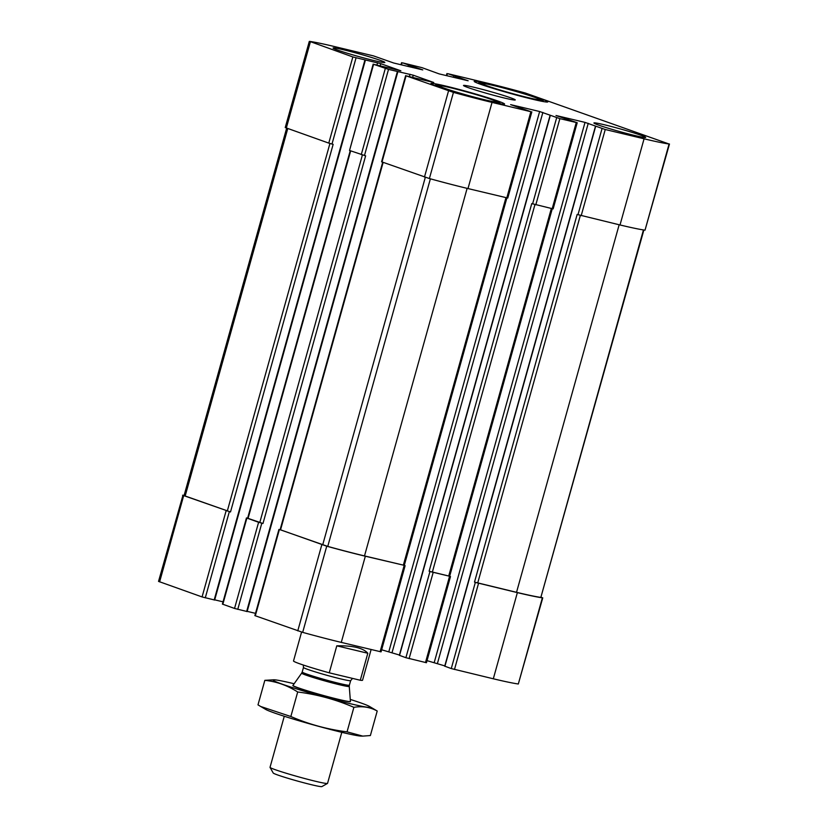 <?xml version="1.0" encoding="UTF-8"?>
<svg xmlns="http://www.w3.org/2000/svg" width="828" height="828" viewBox="0 0 828 828"><rect width="100%" height="100%" fill="white"/><g stroke="black" fill="none" stroke-linecap="round" stroke-linejoin="round"><path stroke-width="1.24" d="M487.609 86.008A29.86 1.511 15.6 0 0 519.187 95.396A29.86 1.511 15.6 0 0 539.732 99.681A29.86 1.511 15.6 0 0 511.404 90.159A29.86 1.511 15.6 0 0 482.238 83.628A29.86 1.511 15.6 0 0 487.609 86.008M444.377 88.192A29.86 1.511 15.6 0 0 475.965 97.58A29.86 1.511 15.6 0 0 496.51 101.865A29.86 1.511 15.6 0 0 468.182 92.343A29.86 1.511 15.6 0 0 439.016 85.812A29.86 1.511 15.6 0 0 444.377 88.192M373.594 64.305L400.856 70.794L380.776 63.673L352.842 56.946L309.682 41.4A74.054 3.747 -164.4 0 1 334.688 46.606L373.521 55.9L393.735 63.021L422.766 69.904L402.522 62.845L422.104 67.689L439.119 73.878L468.141 80.771L447.896 73.702L486.719 83.007A74.054 3.747 -164.4 0 1 525.325 93.026L669.076 144.01A74.054 3.747 -164.4 0 1 644.07 138.804L605.247 129.51L585.023 122.389L556.002 115.506L577.209 122.73L559.873 118.642L539.649 111.521L510.628 104.638L530.872 111.697L492.039 102.403A74.054 3.747 -164.4 0 1 453.444 92.384L406.072 75.824L433.758 82.51L413.244 75.193L388.518 69.386L373.594 64.305L349.54 150.479L365.634 155.83L262.983 523.482L247.624 518.214L350.234 150.717M349.54 150.479L373.169 64.108M356.05 57.867L331.987 144.041L328.778 143.109L285.236 127.564L309.299 41.4M669.469 144.01L645.022 230.174A74.054 3.747 -164.4 0 1 620.017 224.968L577.147 214.452L474.496 582.105L475.334 582.405L451.27 668.569L444.926 666.24M577.209 122.73L553.145 208.894L531.762 203.595L429.121 571.237L429.949 571.537L405.896 657.701L399.551 655.383M531.835 111.863L507.771 198.037L467.986 188.567A74.054 3.747 -164.4 0 1 429.39 178.548L381.584 161.791L405.637 75.627M246.454 517.935L258.605 522.282L234.541 608.445L222.401 604.098L246.454 517.935L247.644 518.152M223.032 601.832L214.711 599.845M214.431 599.969L202.073 596.936L158.531 581.391L182.978 495.216A74.054 3.747 -164.4 0 1 184.126 495.382M182.595 495.216L230.505 511.963L184.064 495.61L286.654 128.174M331.987 144.041L333.156 144.32L230.505 511.963M475.334 582.405L517.365 592.62A74.054 3.747 -164.4 0 0 542.371 597.826L541.346 597.216M542.764 597.826L518.318 683.99A74.054 3.747 -164.4 0 1 493.312 678.784L451.27 668.569M444.781 665.888L427.02 660.64M429.949 571.537L450.07 576.35L429.121 571.237M450.494 576.547L426.441 662.721L405.896 657.701M399.406 655.031L381.646 649.773M280.112 529.672L326.739 546.201A74.054 3.747 -164.4 0 0 365.334 556.219L404.292 565.348L364.496 555.93A74.054 3.747 -164.4 0 1 327.753 546.408L280.102 529.723L382.702 162.236M405.12 565.69L381.066 651.853L341.281 642.393A74.054 3.747 -164.4 0 1 302.675 632.364L254.869 615.618L278.933 529.444M255.5 613.351L247.189 611.354M246.91 611.488L234.541 608.445M258.605 522.282L262.983 523.482M380.011 60.247A26.869 1.356 -164.4 0 1 384.844 62.442A26.869 1.356 -164.4 0 1 366.7 58.716A26.869 1.356 -164.4 0 1 337.917 50.177A26.869 1.356 -164.4 0 1 333.084 47.983A26.869 1.356 -164.4 0 1 351.227 51.709A26.869 1.356 -164.4 0 1 380.011 60.247M640.851 135.233A26.869 1.356 -164.4 0 1 645.685 137.417A26.869 1.356 -164.4 0 1 627.541 133.691A26.869 1.356 -164.4 0 1 598.747 125.152A26.869 1.356 -164.4 0 1 593.914 122.968A26.869 1.356 -164.4 0 1 612.068 126.694A26.869 1.356 -164.4 0 1 640.851 135.233M437.836 86.629A38.223 1.935 15.6 0 0 478.77 98.78A38.223 1.935 15.6 0 0 504.583 104.08A38.223 1.935 15.6 0 0 468.296 91.939A38.223 1.935 15.6 0 0 430.964 83.514A38.223 1.935 15.6 0 0 437.836 86.629M481.058 84.446A38.223 1.935 15.6 0 0 522.002 96.586A38.223 1.935 15.6 0 0 547.805 101.885A38.223 1.935 15.6 0 0 511.518 89.745A38.223 1.935 15.6 0 0 474.185 81.33A38.223 1.935 15.6 0 0 481.058 84.446M468.337 87.664A26.869 1.356 15.6 0 0 497.121 96.203A26.869 1.356 15.6 0 0 515.264 99.929A26.869 1.356 15.6 0 0 489.752 91.39A26.869 1.356 15.6 0 0 463.504 85.481A26.869 1.356 15.6 0 0 468.337 87.664M643.873 230.008L540.839 597.423A74.054 3.747 -164.4 0 1 516.527 592.32L474.496 582.105M485.032 85.398A33.141 1.677 15.6 0 0 521.309 96.131A33.141 1.677 15.6 0 0 542.899 100.426A33.141 1.677 15.6 0 0 511.445 89.993A33.141 1.677 15.6 0 0 479.133 82.624A33.141 1.677 15.6 0 0 485.032 85.398M441.81 87.582A33.141 1.677 15.6 0 0 478.087 98.315A33.141 1.677 15.6 0 0 499.677 102.62A33.141 1.677 15.6 0 0 468.224 92.177A33.141 1.677 15.6 0 0 435.911 84.808A33.141 1.677 15.6 0 0 441.81 87.582M301.589 632.064L293.516 660.972A35.832 1.811 15.6 0 0 329.254 672.822L336.789 645.83L367.818 653.251C363.13 647.962 352.79 645.488 336.789 645.83M329.254 672.822L360.284 680.254L367.818 653.251M360.284 680.254A35.832 1.811 15.6 0 0 362.54 680.233L371.12 649.535M284.283 716.251L270.031 767.308A29.86 1.511 15.6 0 0 270.042 767.401L273.219 773.021A25.275 1.283 15.6 0 0 297.211 780.98A25.275 1.283 15.6 0 0 321.854 786.6L327.484 783.433A29.86 1.511 15.6 0 0 327.546 783.371L341.798 732.314M270.042 767.401A29.86 1.511 15.6 0 0 298.38 776.799A29.86 1.511 15.6 0 0 327.484 783.433M292.915 685.367A29.86 1.511 15.6 0 0 292.895 685.398A29.86 1.511 15.6 0 0 321.254 694.878A29.86 1.511 15.6 0 0 350.42 701.451A29.86 1.511 15.6 0 0 350.42 701.43L349.261 686.412A24.705 1.252 15.6 0 1 325.125 680.999A24.705 1.252 15.6 0 1 301.682 673.123L292.853 685.553M347.046 731.859L353.887 707.329C362.405 705.901 370.188 707.133 377.216 711.024L370.375 735.543L362.788 736.113L347.046 731.859C327.567 729.406 308.834 724.293 290.845 716.51L260.675 706.481L265.736 709.441A50.467 2.556 15.6 0 0 341.881 732.335A50.467 2.556 15.6 0 0 361.194 736.092L362.788 736.123M260.675 706.481L257.994 704.856L264.836 680.337C276.397 681.506 287.347 685.398 297.697 691.991C317.176 694.444 335.899 699.556 353.887 707.329M290.845 716.51L297.697 691.991M377.216 711.024L369.474 706.439A50.467 2.556 15.6 0 0 350.265 699.412M294.085 683.731A50.467 2.556 15.6 0 0 274.016 679.788L264.836 680.337M292.874 685.636A29.86 1.511 15.6 0 0 308.937 691.463A29.86 1.511 15.6 0 0 338.352 699.515A29.86 1.511 15.6 0 0 350.316 701.678M274.016 679.788A50.467 2.556 15.6 0 0 295.099 688.42A50.467 2.556 15.6 0 0 349.902 703.614A50.467 2.556 15.6 0 0 369.474 706.439M385.31 68.465L361.256 154.629M352.842 56.946L328.778 143.109M310.376 41.886L286.312 128.05M401.994 62.866L401.435 64.863M447.368 73.733L446.809 75.721M669.076 144.01L645.022 230.174M644.07 138.804L620.017 224.968M605.247 129.51L581.194 215.673M602.039 128.588L577.975 214.752M576.247 122.565L552.183 208.728M559.873 118.642L535.809 204.806M556.664 117.721L532.601 203.885M530.872 111.697L506.808 197.871M492.039 102.403L467.986 188.567M453.444 92.384L429.39 178.548M448.538 90.883L424.474 177.047M406.072 75.824L382.008 161.988M388.518 69.386L364.465 155.55M246.889 518.121L222.825 604.295M380.776 63.673L380.197 65.733M377.558 62.752L376.947 64.957M364.931 59.999L214.173 599.979M229.335 511.683L205.282 597.857M226.127 510.762L202.073 596.936M183.661 495.703L159.607 581.877M412.965 66.385L412.644 67.544M411.361 65.919L411.019 67.151M409.953 65.588L409.612 66.82M408.349 65.122L407.987 66.426M458.339 77.252L458.019 78.401M456.735 76.787L456.394 78.018M455.328 76.455L454.986 77.677M453.723 75.99L453.361 77.294M542.371 597.826L518.318 683.99M517.365 592.62L493.312 678.784M478.543 583.326L454.479 669.49M595.674 126.332L444.905 666.312M588.242 123.31L437.474 663.3M585.023 122.389L434.265 662.379M449.542 576.381L425.478 662.545M433.168 572.458L409.104 658.633M550.299 115.465L399.531 655.445M542.857 112.453L392.099 652.433M539.649 111.521L388.881 651.512M404.157 565.514L380.104 651.688M365.334 556.219L341.281 642.393M326.739 546.201L302.675 632.364M321.823 544.7L297.769 630.864M279.357 529.641L255.303 615.804M413.244 75.193L412.675 77.252M410.036 74.261L409.425 76.466M397.409 71.508L246.641 611.499M261.814 523.203L237.76 609.367M362.395 154.991L259.775 522.561M350.668 150.882L248.058 518.4M505.949 197.664L403.329 565.224M467.127 188.37L364.496 555.93M430.384 178.827L327.753 546.408M425.313 177.337L322.692 544.876M383.147 162.391L280.526 529.92M551.324 208.521L448.704 576.081M534.95 204.588L432.33 572.169M643.449 229.936L540.839 597.423M619.158 224.761L516.527 592.32M580.335 215.456L477.704 583.026M287.751 128.568L185.141 496.096M329.927 143.482L227.296 511.042M301.682 673.123L302.21 672.025A24.488 1.242 15.6 0 0 325.466 679.809A24.488 1.242 15.6 0 0 349.375 685.191L349.261 686.412M302.21 672.025L303.483 667.461A24.488 1.242 15.6 0 0 326.739 675.244A24.488 1.242 15.6 0 0 350.648 680.637L349.375 685.191M401.559 62.68L400.98 64.75M446.934 73.537L446.354 75.617M365.417 60.082L214.649 600.062M595.467 126.229L444.698 666.219M550.082 115.371L399.324 655.352M397.895 71.601L247.127 611.581M506.891 197.892L404.281 565.389M552.266 208.749L449.666 576.247M479.133 82.624L477.953 83.297M542.899 100.426L543.572 101.616M435.911 84.808L434.721 85.481M499.677 102.62L500.35 103.8M303.483 667.461L303.276 665.019M352.552 678.401L350.648 680.637"/></g></svg>
